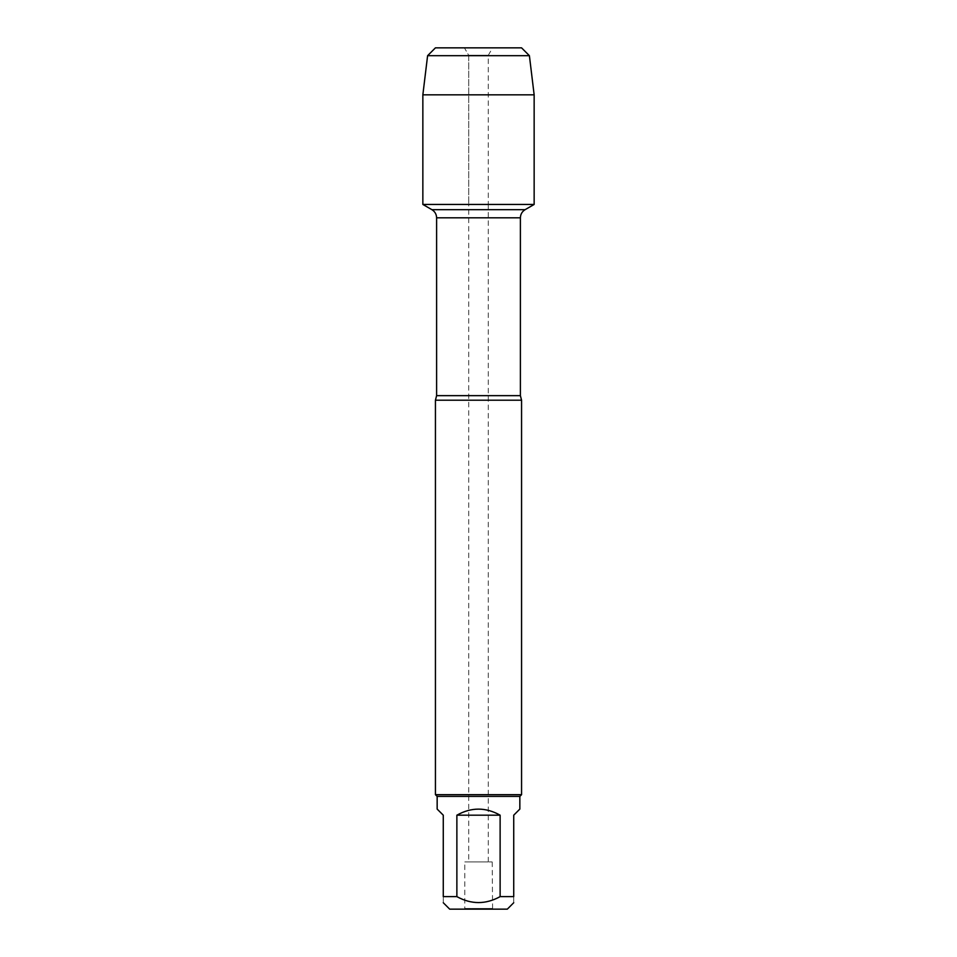 <?xml version="1.0" encoding="UTF-8"?>
<svg xmlns="http://www.w3.org/2000/svg" width="957" height="957" viewBox="0 0 957 957"><rect width="100%" height="100%" fill="white"/><g stroke="black" fill="none" stroke-linecap="round" stroke-linejoin="round"><path stroke-width="0.72" stroke-dasharray="4.79 3.59" d="M468.715 861.922L488.285 861.922L468.715 861.922L468.715 204.451L488.285 204.451L468.715 204.451L468.715 55.315L488.285 55.315L468.715 55.315L464.408 47.85L492.592 47.85L464.408 47.85L468.715 55.315L468.715 204.451L422.85 204.451L534.15 204.451L422.85 204.451M435.435 400.205L521.565 400.205M521.565 794.681L435.435 794.681M464.408 909.15L492.592 909.15L464.408 909.15L464.803 908.468L492.197 908.468L464.803 908.468L464.803 861.922L492.197 861.922L464.803 861.922M449.682 909.15L507.318 909.15M437.158 809.084L443.27 815.185L443.27 896.625C443.27 904.556 443.27 904.556 443.27 896.625L456.872 896.625C471.299 904.556 485.713 904.556 500.128 896.625L513.73 896.625C513.73 904.556 513.73 904.556 513.73 896.625L513.73 815.185L519.842 809.084M456.872 815.185C471.287 807.11 485.713 807.11 500.128 815.185L456.872 815.185L456.872 896.625M500.128 815.185L500.128 896.625M519.842 796.403L437.158 796.403M492.197 861.922L492.592 909.15M488.285 861.922L488.285 204.451L468.715 204.451L488.285 204.451L488.285 55.315L492.592 47.85M534.15 94.827L422.85 94.827M427.6 55.685L529.4 55.685M520.393 395.648L436.607 395.648M436.607 217.813L520.393 217.813M488.285 209.679L468.715 209.679"/><path stroke-width="1.44" d="M468.715 209.679L431.906 209.679C434.921 211.557 436.488 214.272 436.607 217.813L436.607 395.648L435.435 400.205L435.435 794.681L521.565 794.681L521.565 400.205L435.435 400.205M436.607 395.648L520.393 395.648L520.393 217.813C520.512 214.272 522.079 211.557 525.094 209.679L431.906 209.679L422.85 204.451L534.15 204.451L534.15 94.827L422.85 94.827L422.85 204.451L534.15 204.451L525.094 209.679L488.285 209.679M513.73 902.726L507.318 909.15L449.682 909.15L443.27 902.726M500.128 815.185C485.713 807.11 471.287 807.11 456.872 815.185L500.128 815.185L500.128 896.625C485.713 904.556 471.299 904.556 456.872 896.625L443.27 896.625C443.27 904.556 443.27 904.556 443.27 896.625L443.27 815.185L437.158 809.084L437.158 796.403L519.842 796.403L519.842 809.084L513.73 815.185L513.73 896.625C513.73 904.556 513.73 904.556 513.73 896.625L500.128 896.625M456.872 815.185L456.872 896.625M437.158 796.403L435.435 794.681M521.565 47.85L435.435 47.85L521.565 47.85L529.4 55.685L427.6 55.685L422.85 94.827M529.4 55.685L534.15 94.827M464.408 47.85L435.435 47.85L427.6 55.685L422.85 94.827L422.85 204.451M520.393 217.813L436.607 217.813M520.393 395.648L521.565 400.205M519.842 796.403L521.565 794.681M435.435 47.85L427.6 55.685"/></g></svg>

